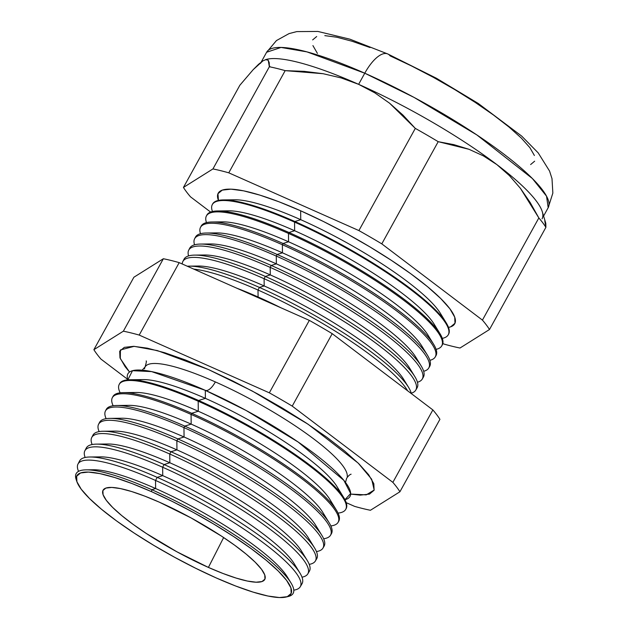 <?xml version="1.0" encoding="UTF-8"?>
<svg xmlns="http://www.w3.org/2000/svg" width="629" height="629" viewBox="0 0 629 629"><rect width="100%" height="100%" fill="white"/><g stroke="black" fill="none" stroke-linecap="round" stroke-linejoin="round"><path stroke-width="0.94" d="M205.313 390.35L151.636 371.605L132.507 370.693L127.836 379.845A126.854 25.081 -151.1 0 1 205.313 390.35A15.01 5.928 113.9 0 0 215.362 381.921A15.01 5.928 -66.1 0 1 205.313 390.35L205.392 398.361A117.08 23.147 -151.1 0 0 143.326 379.594L129.991 379.751A129.362 25.577 28.9 0 1 198.575 400.484L205.392 398.361L205.313 390.35L246.191 410.517L298.193 442.053L343.89 480.391L350.66 493.529L344.944 499.701A126.854 25.081 -151.1 0 0 318.557 456.89A126.854 25.081 -151.1 0 0 205.313 390.35M144.528 368.806A115.123 22.762 28.9 0 1 215.362 381.921A115.123 22.762 28.9 0 1 347.239 476.334A115.123 22.762 -151.1 0 0 215.362 381.921A115.123 22.762 -151.1 0 0 144.528 368.806M208.458 369.538L252.253 391.018L308.092 424.237L358.192 463.109L371.668 479.204L374.184 490.038L366.243 494.866L350.652 494.087L360.181 495.133L369.506 494.095L374.106 490.235L373.83 483.709L368.665 474.761L358.829 463.738L344.684 451.056L326.789 437.218L305.82 422.743L282.586 408.182L257.984 394.116L232.958 381.064L208.458 369.538L185.445 359.985L164.79 352.759L147.288 348.151L133.623 346.327L124.298 347.365L119.699 351.218L119.974 357.744L125.14 366.699L129.535 372.03L120.296 358.593L120.422 349.952L134.119 346.343L157.368 350.589L208.458 369.538M286.022 597.047A122.246 24.169 28.9 0 1 216.329 577.98L235.741 586.039L253.157 592.125L267.907 596.017L279.433 597.55L287.288 596.677L291.172 593.422L290.936 587.918L286.588 580.378L278.293 571.077L266.366 560.392L251.278 548.716L233.603 536.513L214.009 524.24L193.268 512.376L172.165 501.376L151.51 491.658A122.246 24.169 28.9 0 1 260.697 555.824A122.246 24.169 28.9 0 1 286.022 597.047L288.168 596.536A123.921 24.5 -151.1 0 0 262.497 554.754A123.921 24.5 -151.1 0 0 151.817 489.708L155.615 488.529A117.08 23.147 -151.1 0 0 93.548 469.761L86.126 469.847A123.921 24.5 28.9 0 1 151.817 489.708A123.921 24.5 -151.1 0 0 76.148 479.495L76.856 481.586A122.246 24.169 28.9 0 1 151.51 491.658L151.817 489.708L151.51 491.658L132.106 483.599L114.69 477.513L99.932 473.621L88.406 472.088L80.551 472.961L76.667 476.208L76.903 481.712L81.251 489.26L89.554 498.553L101.473 509.246L116.562 520.914L134.244 533.125L153.83 545.39L174.579 557.255L195.682 568.262L216.329 577.98A122.246 24.169 28.9 0 1 76.856 481.586M76.557 480.564A123.921 24.5 28.9 0 1 86.126 469.847M90.206 470.005A117.08 23.147 28.9 0 1 155.615 488.529L155.536 480.446A126.948 25.097 -151.1 0 0 78.546 471.341A126.948 25.097 28.9 0 1 77.996 464.029A126.948 25.097 28.9 0 1 155.536 480.446L157.195 477.364L162.73 475.642A117.08 23.147 -151.1 0 0 100.656 456.882L89.845 457.008A127.042 25.113 28.9 0 1 157.195 477.364A127.042 25.113 -151.1 0 0 79.6 460.939L77.996 464.029M79.065 462.63A127.042 25.113 28.9 0 1 89.845 457.008M96.033 457.369A117.08 23.147 28.9 0 1 162.73 475.642L162.644 467.237A127.349 25.176 -151.1 0 0 85.151 457.464A127.349 25.176 28.9 0 1 84.86 450.773A127.349 25.176 28.9 0 1 162.644 467.237L164.09 464.548L169.838 462.763A117.08 23.147 -151.1 0 0 107.771 443.995L96.536 444.129A127.428 25.191 28.9 0 1 164.09 464.548A127.428 25.191 -151.1 0 0 86.259 448.076L84.86 450.773M85.764 449.531A127.428 25.191 28.9 0 1 96.536 444.129M102.991 444.53A117.08 23.147 28.9 0 1 169.838 462.763L169.751 454.028A127.742 25.254 -151.1 0 0 92.141 444.53A127.742 25.254 28.9 0 1 91.724 437.509A127.742 25.254 28.9 0 1 169.751 454.028L170.986 451.74L176.953 449.884A117.08 23.147 -151.1 0 0 114.879 431.117L103.227 431.25A127.813 25.27 28.9 0 1 170.986 451.74A127.813 25.27 -151.1 0 0 92.919 435.205L91.724 437.509M92.471 436.44A127.813 25.27 28.9 0 1 103.227 431.25M109.957 431.683A117.08 23.147 28.9 0 1 176.953 449.884L176.859 440.819A128.143 25.333 -151.1 0 0 99.13 431.596A128.143 25.333 28.9 0 1 98.588 424.253A128.143 25.333 28.9 0 1 176.859 440.819L177.881 438.924L184.061 436.998A117.08 23.147 -151.1 0 0 121.995 418.238L109.918 418.379A128.198 25.341 28.9 0 1 177.881 438.924A128.198 25.341 -151.1 0 0 99.579 422.342A128.198 25.341 28.9 0 1 109.918 418.379M116.923 418.843A117.08 23.147 28.9 0 1 184.061 436.998L183.967 427.618A128.544 25.412 -151.1 0 0 106.136 418.67A128.544 25.412 28.9 0 1 105.452 410.989A128.544 25.412 28.9 0 1 183.967 427.618L184.777 426.108L191.169 424.119A117.08 23.147 -151.1 0 0 129.102 405.351L116.609 405.501A128.583 25.419 28.9 0 1 184.777 426.108A128.583 25.419 -151.1 0 0 106.238 409.479L105.452 410.989M105.908 410.273A128.583 25.419 28.9 0 1 116.609 405.501M123.889 405.996A117.08 23.147 28.9 0 1 191.169 424.119L191.074 414.409A128.937 25.49 -151.1 0 0 113.141 405.744A128.937 25.49 28.9 0 1 112.316 397.732A128.937 25.49 28.9 0 1 191.074 414.409L191.68 413.292L198.284 411.24A117.08 23.147 -151.1 0 0 136.21 392.472L123.3 392.622A128.976 25.498 28.9 0 1 191.68 413.292A128.976 25.498 -151.1 0 0 112.898 396.616L112.316 397.732M112.638 397.19A128.976 25.498 28.9 0 1 123.3 392.622M130.863 393.156A117.08 23.147 28.9 0 1 198.284 411.24L198.182 401.2A129.338 25.569 -151.1 0 0 120.163 392.826A129.338 25.569 28.9 0 1 119.18 384.476A129.338 25.569 28.9 0 1 198.182 401.2L198.575 400.484A129.362 25.577 -151.1 0 0 119.557 383.753L119.18 384.476M119.384 384.122A129.362 25.577 28.9 0 1 129.991 379.751M137.83 380.317A117.08 23.147 28.9 0 1 205.392 398.361A117.08 23.147 28.9 0 1 339.22 491.485M194.219 266.389A124.204 24.555 28.9 0 1 264.172 285.943L259.415 287.422A132.774 26.245 28.9 0 1 408.551 387.322A132.774 26.245 28.9 0 1 411.311 393.597A132.774 26.245 -151.1 0 0 259.415 287.422L258.008 290.032L258.079 296.982L257.206 297.25L258.079 296.982A124.204 24.555 -151.1 0 0 236.842 288.216A124.204 24.555 28.9 0 1 258.079 296.982L258.008 290.032A132.695 26.229 -151.1 0 0 193.779 269.11A132.695 26.229 28.9 0 1 258.008 290.032L259.415 287.422L264.172 285.943A124.204 24.555 -151.1 0 0 198.324 266.036L189.022 266.138A132.774 26.245 28.9 0 1 259.415 287.422A132.774 26.245 -151.1 0 0 187.253 266.209A132.774 26.245 28.9 0 1 189.022 266.138M415.777 390.09A133.034 26.3 28.9 0 1 411.217 393.204A133.034 26.3 -151.1 0 0 382.078 347.876A133.034 26.3 -151.1 0 0 264.101 278.71A133.034 26.3 28.9 0 1 415.777 390.09L417.074 387.881A133.104 26.316 -151.1 0 0 265.328 276.438L264.101 278.71L264.172 285.943L264.101 278.71A133.034 26.3 -151.1 0 0 182.221 263.976A133.034 26.3 28.9 0 1 182.842 261.507A133.034 26.3 28.9 0 1 264.101 278.71L265.328 276.438L270.266 274.897A124.204 24.555 -151.1 0 0 204.417 254.989L194.762 255.107A133.104 26.316 28.9 0 1 265.328 276.438A133.104 26.316 -151.1 0 0 184.022 259.227L182.842 261.507M183.566 260.437A133.104 26.316 28.9 0 1 194.762 255.107M200.179 255.374A124.204 24.555 28.9 0 1 270.266 274.897L270.195 267.388A133.379 26.371 -151.1 0 0 188.59 255.909A133.379 26.371 28.9 0 1 188.724 250.138A133.379 26.371 28.9 0 1 270.195 267.388L271.233 265.454L276.359 263.858A124.204 24.555 -151.1 0 0 210.518 243.95L200.494 244.068A133.434 26.379 28.9 0 1 271.233 265.454A133.434 26.379 -151.1 0 0 189.73 248.196L188.724 250.138M189.329 249.226A133.434 26.379 28.9 0 1 200.494 244.068M206.139 244.359A124.204 24.555 28.9 0 1 276.359 263.858L276.288 256.066A133.718 26.434 -151.1 0 0 194.55 244.799A133.718 26.434 28.9 0 1 194.605 238.776A133.718 26.434 28.9 0 1 276.288 256.066L277.145 254.47L282.46 252.819A124.204 24.555 -151.1 0 0 216.612 232.911L206.233 233.029A133.765 26.442 28.9 0 1 277.145 254.47A133.765 26.442 -151.1 0 0 195.438 237.172L194.605 238.776M195.092 238.014A133.765 26.442 28.9 0 1 206.233 233.029M212.099 233.343A124.204 24.555 28.9 0 1 282.46 252.819L282.382 244.744A134.063 26.504 -151.1 0 0 200.517 233.697A134.063 26.504 28.9 0 1 200.486 227.407A134.063 26.504 28.9 0 1 282.382 244.744L283.058 243.486L288.554 241.78A124.204 24.555 -151.1 0 0 222.705 221.872L211.965 221.99A134.103 26.512 28.9 0 1 283.058 243.486A134.103 26.512 -151.1 0 0 201.146 226.141L200.486 227.407M200.855 226.802A134.103 26.512 28.9 0 1 211.965 221.99M218.059 222.328A124.204 24.555 28.9 0 1 288.554 241.78L288.475 233.422A134.402 26.567 -151.1 0 0 206.485 222.603A134.402 26.567 28.9 0 1 206.375 216.046A134.402 26.567 28.9 0 1 288.475 233.422L288.97 232.502L294.647 230.733A124.204 24.555 -151.1 0 0 228.799 210.825L217.705 210.959A134.433 26.575 28.9 0 1 288.97 232.502A134.433 26.575 -151.1 0 0 206.855 215.118L206.375 216.046M206.634 215.598A134.433 26.575 28.9 0 1 217.705 210.959M224.026 211.32A124.204 24.555 28.9 0 1 294.647 230.733L294.561 222.108A134.748 26.638 -151.1 0 0 212.46 211.501A134.748 26.638 28.9 0 1 212.256 204.677A134.748 26.638 28.9 0 1 294.561 222.108L294.875 221.518L300.741 219.694A124.204 24.555 -151.1 0 0 234.892 199.786L223.437 199.92A134.763 26.638 28.9 0 1 294.875 221.518A134.763 26.638 -151.1 0 0 212.563 204.095L212.256 204.677M212.421 204.394A134.763 26.638 28.9 0 1 223.437 199.92M300.654 210.786A135.086 26.709 -151.1 0 0 218.444 200.415L217.956 193.716L222.241 190.123L230.929 189.156L243.667 190.854L259.966 195.147L279.213 201.878L300.654 210.786L323.479 221.518L346.799 233.681L369.718 246.788L391.364 260.351L410.902 273.835L427.578 286.738L440.748 298.547L449.916 308.815L454.728 317.158L454.987 323.235L450.694 326.828L448.493 327.41A135.086 26.709 -151.1 0 0 422.153 282.358A135.086 26.709 -151.1 0 0 300.654 210.786L300.741 219.694L300.654 210.786M229.986 200.305A124.204 24.555 28.9 0 1 300.741 219.694A124.204 24.555 28.9 0 1 442.431 317.582M270.132 66.91L269.385 65.738M265.855 59.551L265.855 59.551A160.82 31.788 28.9 0 1 358.624 84.333L364.765 73.208A160.82 31.788 -151.1 0 0 266.61 52.262L281.037 47.442L306.976 51.885L364.765 73.208A34.304 13.547 -66.1 0 1 387.598 53.882A34.304 13.547 -66.1 0 1 390.114 55.879L411.484 65.935L433.326 77.32L454.791 89.601L475.068 102.299L493.356 114.926L508.979 127.003L521.315 138.065L529.901 147.689L534.398 155.497M260.469 63.387A160.82 31.788 28.9 0 1 262.977 60.824L253.212 69.63L239.853 85.253L183.448 187.442L239.853 85.253L253.212 69.63L258.605 64.252L262.977 60.824L266.216 59.496L262.977 60.824M208.403 567.421L223.649 537.551L208.403 567.421L176.859 551.767L146.392 533.534L133.041 524.319L121.641 515.497L112.63 507.422L106.364 500.401L103.077 494.701L102.904 490.549L105.837 488.088L111.773 487.428L120.477 488.591L131.626 491.524L144.78 496.132L159.436 502.217A92.345 18.257 28.9 0 1 264.903 579.183A92.345 18.257 28.9 0 1 208.403 567.421A92.345 18.257 28.9 0 1 103.227 489.936A92.345 18.257 28.9 0 1 159.436 502.217L190.98 517.864L221.447 536.097L234.806 545.319L246.198 554.133L255.209 562.208L261.475 569.229L264.762 574.93L264.943 579.089L262.01 581.542L256.074 582.202L247.362 581.047L236.221 578.106L223.067 573.506L208.403 567.421M307.833 573.852L309.366 571.234A127.428 25.191 -151.1 0 0 164.09 464.548L162.644 467.237A127.349 25.176 28.9 0 1 307.833 573.852A127.349 25.176 28.9 0 1 302.006 577.178A127.349 25.176 -151.1 0 0 277.185 534.713A127.349 25.176 -151.1 0 0 162.644 467.237L162.73 475.642A117.08 23.147 28.9 0 1 296.29 567.916M315.388 560.982L316.702 558.749A127.813 25.27 -151.1 0 0 170.986 451.74L169.751 454.028A127.742 25.254 28.9 0 1 315.388 560.982A127.742 25.254 28.9 0 1 309.232 564.37A127.742 25.254 -151.1 0 0 284.976 521.976A127.742 25.254 -151.1 0 0 169.751 454.028L169.838 462.763A117.08 23.147 28.9 0 1 303.453 555.187M330.516 535.232A128.544 25.412 28.9 0 1 323.66 538.746A128.544 25.412 -151.1 0 0 300.56 496.493A128.544 25.412 -151.1 0 0 183.967 427.618A128.544 25.412 28.9 0 1 330.516 535.232L331.381 533.769A128.583 25.419 -151.1 0 0 184.777 426.108L183.967 427.618L184.061 436.998L177.881 438.924A128.198 25.341 28.9 0 1 321.883 535.389A128.198 25.341 28.9 0 1 324.037 546.255A128.198 25.341 -151.1 0 0 177.881 438.924L176.859 440.819A128.143 25.333 28.9 0 1 322.952 548.111A128.143 25.333 28.9 0 1 316.45 551.562A128.143 25.333 -151.1 0 0 292.768 509.231A128.143 25.333 -151.1 0 0 176.859 440.819L176.953 449.884A117.08 23.147 28.9 0 1 310.608 542.45M338.08 522.361L338.716 521.276A128.976 25.498 -151.1 0 0 191.68 413.292L191.074 414.409A128.937 25.49 28.9 0 1 338.08 522.361A128.937 25.49 28.9 0 1 330.862 525.93A128.937 25.49 -151.1 0 0 308.344 483.756A128.937 25.49 -151.1 0 0 191.074 414.409L191.169 424.119A117.08 23.147 28.9 0 1 324.918 516.967M345.643 509.49L346.052 508.782A129.362 25.577 -151.1 0 0 198.575 400.484L198.182 401.2A129.338 25.569 28.9 0 1 345.643 509.49A129.338 25.569 28.9 0 1 338.048 513.107A129.338 25.569 -151.1 0 0 316.135 471.011A129.338 25.569 -151.1 0 0 198.182 401.2L198.284 411.24A117.08 23.147 28.9 0 1 332.065 504.23M258.008 290.032A132.695 26.229 28.9 0 1 407.6 390.782A132.695 26.229 -151.1 0 0 258.008 290.032M422.256 379.059L423.364 377.172A133.434 26.379 -151.1 0 0 271.233 265.454L270.195 267.388A133.379 26.371 28.9 0 1 422.256 379.059A133.379 26.371 28.9 0 1 417.444 382.243A133.379 26.371 -151.1 0 0 388.753 336.955A133.379 26.371 -151.1 0 0 270.195 267.388L270.266 274.897A124.204 24.555 28.9 0 1 411.72 372.148M428.734 368.02L429.654 366.463A133.765 26.442 -151.1 0 0 277.145 254.47L276.288 256.066A133.718 26.434 28.9 0 1 428.734 368.02A133.718 26.434 28.9 0 1 423.671 371.283A133.718 26.434 -151.1 0 0 395.437 326.034A133.718 26.434 -151.1 0 0 276.288 256.066L276.359 263.858A124.204 24.555 28.9 0 1 417.868 361.235M435.221 356.989L435.936 355.762A134.103 26.512 -151.1 0 0 283.058 243.486L282.382 244.744A134.063 26.504 28.9 0 1 435.221 356.989A134.063 26.504 28.9 0 1 429.882 360.315A134.063 26.504 -151.1 0 0 402.12 315.113A134.063 26.504 -151.1 0 0 282.382 244.744L282.46 252.819A124.204 24.555 28.9 0 1 424.009 350.329M441.7 345.95L442.226 345.054A134.433 26.575 -151.1 0 0 288.97 232.502L288.475 233.422A134.402 26.567 28.9 0 1 441.7 345.95A134.402 26.567 28.9 0 1 436.094 349.347A134.402 26.567 -151.1 0 0 408.795 304.192A134.402 26.567 -151.1 0 0 288.475 233.422L288.554 241.78A124.204 24.555 28.9 0 1 430.15 339.408M448.186 334.919L448.516 334.345A134.763 26.638 -151.1 0 0 294.875 221.518L294.561 222.108A134.748 26.638 28.9 0 1 448.186 334.919A134.748 26.638 28.9 0 1 442.297 338.378A134.748 26.638 -151.1 0 0 415.478 293.271A134.748 26.638 -151.1 0 0 294.561 222.108L294.647 230.733A124.204 24.555 28.9 0 1 436.29 328.495M190.508 196.838A178.51 35.287 28.9 0 1 183.448 187.442L212.932 168.934A178.51 35.287 28.9 0 1 228.767 172.826L358.9 230.576A178.51 35.287 28.9 0 1 381.795 243.863L482.435 320.114A178.51 35.287 28.9 0 1 489.496 329.51L460.003 348.018A178.51 35.287 28.9 0 1 444.168 344.126L442.832 343.528L444.168 344.126A178.51 35.287 -151.1 0 0 460.003 348.018L489.496 329.51L545.901 227.328L489.496 329.51A178.51 35.287 -151.1 0 0 482.435 320.114L538.841 217.933L482.435 320.114L381.795 243.863L438.201 141.682L381.795 243.863A178.51 35.287 -151.1 0 0 358.9 230.576L415.305 128.387L358.9 230.576L228.767 172.826L285.173 70.645L228.767 172.826A178.51 35.287 -151.1 0 0 212.932 168.934L269.346 66.753L212.932 168.934L183.448 187.442A178.51 35.287 -151.1 0 0 190.508 196.838L210.605 212.067L190.508 196.838M544.785 220.779L545.901 227.328A178.51 35.287 -151.1 0 0 538.841 217.933L520.403 188.307L509.372 175.593L496.902 164.625L483.386 155.882L469.014 149.301L438.201 141.682A178.51 35.287 -151.1 0 0 415.305 128.387L389.579 103.195L374.821 92.848L358.624 84.333L341.217 77.941L323.086 73.703L285.173 70.645A178.51 35.287 -151.1 0 0 269.346 66.753L268.245 60.227L269.236 62.735L269.346 66.753A178.51 35.287 28.9 0 1 285.173 70.645L304.31 71.36L323.086 73.703L341.217 77.941L358.624 84.333A160.82 31.788 28.9 0 1 496.902 164.625A160.82 31.788 28.9 0 1 542.049 218.829M123.363 331.184L93.878 349.693A178.51 35.287 -151.1 0 0 100.939 359.088L127.679 379.35L100.939 359.088A178.51 35.287 28.9 0 1 93.878 349.693L123.363 331.184L163.359 258.739L133.875 277.247L93.878 349.693L133.875 277.247L163.359 258.739L123.363 331.184A178.51 35.287 28.9 0 1 139.198 335.076A178.51 35.287 -151.1 0 0 123.363 331.184M346.217 502.657L354.607 506.376A178.51 35.287 -151.1 0 0 370.434 510.268L399.926 491.768A178.51 35.287 -151.1 0 0 392.866 482.364L292.226 406.114A178.51 35.287 -151.1 0 0 269.33 392.826L139.198 335.076L179.194 262.631A178.51 35.287 -151.1 0 0 163.359 258.739A178.51 35.287 28.9 0 1 179.194 262.631L139.198 335.076L269.33 392.826L309.326 320.381L179.194 262.631L309.326 320.381L269.33 392.826A178.51 35.287 28.9 0 1 292.226 406.114L332.214 333.669A178.51 35.287 -151.1 0 0 309.326 320.381A178.51 35.287 28.9 0 1 332.214 333.669L292.226 406.114L392.866 482.364L432.862 409.919L332.214 333.669L432.862 409.919L392.866 482.364A178.51 35.287 28.9 0 1 399.926 491.768L439.923 419.315A178.51 35.287 -151.1 0 0 432.862 409.919A178.51 35.287 28.9 0 1 439.923 419.315L399.926 491.768L370.434 510.268A178.51 35.287 28.9 0 1 354.607 506.376L346.217 502.657M300.269 586.731L302.03 583.728A127.042 25.113 -151.1 0 0 157.195 477.364L155.536 480.446A126.948 25.097 28.9 0 1 300.269 586.731A126.948 25.097 28.9 0 1 293.79 590.159A126.948 25.097 -151.1 0 0 270.399 548.244A126.948 25.097 -151.1 0 0 155.536 480.446L155.615 488.529A117.08 23.147 28.9 0 1 288.703 579.584M317.409 53.394L312.912 45.587M312.66 39.894L316.686 36.529M324.816 35.625L336.743 37.213L352.012 41.239L370.033 47.537M534.65 161.189L530.624 164.554M387.598 53.882A34.304 13.547 113.9 0 0 364.765 73.208L414.055 97.409L476.892 134.96L532.37 178.51L546.53 196.169L548.189 207.704A160.82 31.788 -151.1 0 0 364.765 73.208L358.624 84.333A160.82 31.788 -151.1 0 0 266.46 59.378L265.524 59.621L268.245 60.227M483.088 155.717L486.414 156.904M483.386 155.882L496.902 164.625A160.82 31.788 -151.1 0 0 358.624 84.333L374.821 92.848L389.579 103.195L403.063 115.178L415.305 128.387A178.51 35.287 28.9 0 1 438.201 141.682L453.871 144.646L469.014 149.301L483.386 155.882M545.791 223.295L542.253 211.619A160.82 31.788 -151.1 0 0 496.902 164.625L509.372 175.593L520.403 188.307L530.161 202.499L538.841 217.933A178.51 35.287 28.9 0 1 545.901 227.328L545.791 223.295M446.252 322.921L440.261 313.156A124.204 24.555 -151.1 0 0 300.741 219.694L294.875 221.518A134.763 26.638 28.9 0 1 446.252 322.921A134.763 26.638 28.9 0 1 448.343 334.628M439.97 333.653L434.167 324.194A124.204 24.555 -151.1 0 0 294.647 230.733L288.97 232.502A134.433 26.575 28.9 0 1 439.97 333.653A134.433 26.575 28.9 0 1 441.943 345.494M433.688 344.393L428.066 335.233A124.204 24.555 -151.1 0 0 288.554 241.78L283.058 243.486A134.103 26.512 28.9 0 1 433.688 344.393A134.103 26.512 28.9 0 1 435.535 356.352M427.406 355.126L421.973 346.28A124.204 24.555 -151.1 0 0 282.46 252.819L277.145 254.47A133.765 26.442 28.9 0 1 427.406 355.126A133.765 26.442 28.9 0 1 429.127 367.202M421.123 365.858L415.879 357.319A124.204 24.555 -151.1 0 0 276.359 263.858L271.233 265.454A133.434 26.379 28.9 0 1 421.123 365.858A133.434 26.379 28.9 0 1 422.712 378.06M414.833 376.59L409.786 368.358A124.204 24.555 -151.1 0 0 270.266 274.897L265.328 276.438A133.104 26.316 28.9 0 1 414.833 376.59A133.104 26.316 28.9 0 1 416.288 388.911M408.551 387.322L403.692 379.397A124.204 24.555 -151.1 0 0 264.172 285.943A124.204 24.555 28.9 0 1 405.571 383.061M258.079 296.982A124.204 24.555 28.9 0 1 280.793 307.715A124.204 24.555 -151.1 0 0 258.079 296.982M343.874 497.814L336.908 486.453A117.08 23.147 -151.1 0 0 205.392 398.361L198.575 400.484A129.362 25.577 28.9 0 1 343.874 497.814A129.362 25.577 28.9 0 1 345.832 509.128M336.546 510.339L329.793 499.34A117.08 23.147 -151.1 0 0 198.284 411.24L191.68 413.292A128.976 25.498 28.9 0 1 336.546 510.339A128.976 25.498 28.9 0 1 338.363 521.803M329.219 522.864L322.685 512.218A117.08 23.147 -151.1 0 0 191.169 424.119L184.777 426.108A128.583 25.419 28.9 0 1 329.219 522.864A128.583 25.419 28.9 0 1 330.885 534.461M321.883 535.389L315.569 525.097A117.08 23.147 -151.1 0 0 184.061 436.998A117.08 23.147 28.9 0 1 317.763 529.712M314.555 547.914L308.462 537.976A117.08 23.147 -151.1 0 0 176.953 449.884L170.986 451.74A127.813 25.27 28.9 0 1 314.555 547.914A127.813 25.27 28.9 0 1 315.9 559.786M307.227 560.431L301.354 550.862A117.08 23.147 -151.1 0 0 169.838 462.763L164.09 464.548A127.428 25.191 28.9 0 1 307.227 560.431A127.428 25.191 28.9 0 1 308.399 572.437M299.891 572.956L294.238 563.741A117.08 23.147 -151.1 0 0 162.73 475.642L157.195 477.364A127.042 25.113 28.9 0 1 299.891 572.956A127.042 25.113 28.9 0 1 300.882 585.08M291.015 582.949L287.131 576.62A117.08 23.147 -151.1 0 0 155.615 488.529L151.817 489.708A123.921 24.5 28.9 0 1 291.015 582.949A123.921 24.5 28.9 0 1 287.036 596.764M142.17 370.182L145.095 366.927C146.368 362.446 146.706 360.488 146.125 361.054M345.486 482.419L346.673 478.205C348.442 475.744 349.921 474.415 351.1 474.203L351.084 474.211M261.192 62.074L266.61 52.262L276.453 40.563L289.049 33.604L296.762 31.599L317.897 31.45L349.905 39.179L387.779 53.96L436.487 78.287L478.213 103.431L521.669 136.076L538.212 152.894L549.557 171.049L552.003 178.667L552.852 193.079L548.189 207.704L543.613 215.999M99.579 422.342L98.588 424.253M324.037 546.255L322.952 548.111"/></g></svg>
